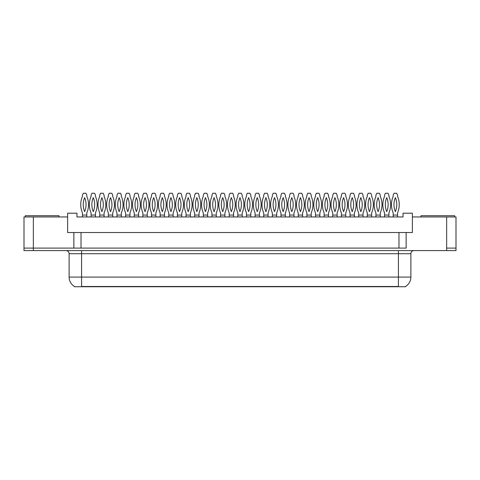 <?xml version="1.0" encoding="UTF-8"?>
<svg xmlns="http://www.w3.org/2000/svg" width="480" height="480" viewBox="0 0 480 480"><rect width="100%" height="100%" fill="white"/><g stroke="black" fill="none" stroke-linecap="round" stroke-linejoin="round"><path stroke-width="0.72" d="M405.582 286.434L405.582 286.74L74.418 286.74L74.418 286.434M73.854 232.524L67.626 232.524L67.626 216.942L24 216.942L24 248.1L33.348 248.1L24 248.1L24 250.596L33.348 250.596L33.348 248.1L73.854 248.1L73.854 232.524L81.024 232.524L81.024 248.1M33.348 250.596L456 250.596L456 216.942L412.374 216.942L412.374 232.524L406.146 232.524L406.146 248.1L33.348 248.1L33.348 216.942M412.374 216.942L412.374 213.204L403.026 213.204L403.026 216.942L76.974 216.942L76.974 213.204L67.626 213.204L67.626 216.942M406.146 232.524L398.976 232.524L398.976 248.1M398.976 232.524L81.024 232.524M456 248.1L446.652 248.1L456 248.1M74.508 286.488A10.908 10.908 0 0 1 69.12 277.08L81.582 277.08L81.582 286.488L398.418 286.488L398.418 277.08L410.88 277.08L410.88 253.71A3.114 3.114 0 0 1 413.994 250.596M69.12 277.08L69.12 253.71C68.934 251.82 67.896 250.782 66.006 250.596M405.492 286.488A10.908 10.908 0 0 0 410.88 277.08M82.458 215.07L86.82 215.07L86.82 212.892A20.724 20.724 0 0 0 86.82 196.386L86.82 195.132L85.944 193.26L83.328 193.26L82.458 195.132L82.458 196.386A20.724 20.724 0 0 0 82.458 212.892L82.482 216.942M86.79 216.942L86.82 215.07M84.636 197.628A18.228 18.228 0 0 0 84.636 211.65A18.228 18.228 0 0 0 84.636 197.628M91.086 215.07L95.448 215.07L95.448 212.892A20.724 20.724 0 0 0 95.448 196.386L95.448 195.132L94.578 193.26L91.956 193.26L91.086 195.132L91.086 196.386A20.724 20.724 0 0 0 91.086 212.892L91.11 216.942M95.424 216.942L95.448 215.07M93.27 197.628A18.228 18.228 0 0 0 93.27 211.65A18.228 18.228 0 0 0 93.27 197.628M25.308 216.942L25.308 215.694L58.962 215.694L58.962 216.942M421.038 216.942L421.038 215.694L454.692 215.694L454.692 216.942M99.72 215.07L104.082 215.07L104.082 212.892A20.724 20.724 0 0 0 104.082 196.386L104.082 195.132L103.206 193.26L100.59 193.26L99.72 195.132L99.72 196.386A20.724 20.724 0 0 0 99.72 212.892L99.744 216.942M104.052 216.942L104.082 215.07M101.898 197.628A18.228 18.228 0 0 0 101.898 211.65A18.228 18.228 0 0 0 101.898 197.628M116.982 215.07L121.344 215.07L121.344 212.892A20.724 20.724 0 0 0 121.344 196.386L121.344 195.132L120.474 193.26L117.852 193.26L116.982 195.132L116.982 196.386A20.724 20.724 0 0 0 116.982 212.892L117.006 216.942M121.32 216.942L121.344 215.07M119.16 197.628A18.228 18.228 0 0 0 119.16 211.65A18.228 18.228 0 0 0 119.16 197.628M134.244 215.07L138.606 215.07L138.606 212.892A20.724 20.724 0 0 0 138.606 196.386L138.606 195.132L137.736 193.26L135.114 193.26L134.244 195.132L134.244 196.386A20.724 20.724 0 0 0 134.244 212.892L134.268 216.942M138.582 216.942L138.606 215.07M136.422 197.628A18.228 18.228 0 0 0 136.422 211.65A18.228 18.228 0 0 0 136.422 197.628M151.506 215.07L155.868 215.07L155.868 212.892A20.724 20.724 0 0 0 155.868 196.386L155.868 195.132L154.998 193.26L152.376 193.26L151.506 195.132L151.506 196.386A20.724 20.724 0 0 0 151.506 212.892L151.53 216.942M155.844 216.942L155.868 215.07M153.69 197.628A18.228 18.228 0 0 0 153.69 211.65A18.228 18.228 0 0 0 153.69 197.628M108.348 215.07L112.71 215.07L112.71 212.892A20.724 20.724 0 0 0 112.71 196.386L112.71 195.132L111.84 193.26L109.224 193.26L108.348 195.132L108.348 196.386A20.724 20.724 0 0 0 108.348 212.892L108.378 216.942M112.686 216.942L112.71 215.07M110.532 197.628A18.228 18.228 0 0 0 110.532 211.65A18.228 18.228 0 0 0 110.532 197.628M125.61 215.07L129.972 215.07L129.972 212.892A20.724 20.724 0 0 0 129.972 196.386L129.972 195.132L129.102 193.26L126.486 193.26L125.61 195.132L125.61 196.386A20.724 20.724 0 0 0 125.61 212.892L125.64 216.942M129.948 216.942L129.972 215.07M127.794 197.628A18.228 18.228 0 0 0 127.794 211.65A18.228 18.228 0 0 0 127.794 197.628M142.872 215.07L147.24 215.07L147.24 212.892A20.724 20.724 0 0 0 147.24 196.386L147.24 195.132L146.364 193.26L143.748 193.26L142.872 195.132L142.872 196.386A20.724 20.724 0 0 0 142.872 212.892L142.902 216.942M147.21 216.942L147.24 215.07M145.056 197.628A18.228 18.228 0 0 0 145.056 211.65A18.228 18.228 0 0 0 145.056 197.628M168.768 215.07L173.13 215.07L173.13 212.892A20.724 20.724 0 0 0 173.13 196.386L173.13 195.132L172.26 193.26L169.638 193.26L168.768 195.132L168.768 196.386A20.724 20.724 0 0 0 168.768 212.892L168.792 216.942M173.106 216.942L173.13 215.07M170.952 197.628A18.228 18.228 0 0 0 170.952 211.65A18.228 18.228 0 0 0 170.952 197.628M186.03 215.07L190.392 215.07L190.392 212.892A20.724 20.724 0 0 0 190.392 196.386L190.392 195.132L189.522 193.26L186.9 193.26L186.03 195.132L186.03 196.386A20.724 20.724 0 0 0 186.03 212.892L186.06 216.942M190.368 216.942L190.392 215.07M188.214 197.628A18.228 18.228 0 0 0 188.214 211.65A18.228 18.228 0 0 0 188.214 197.628M203.292 215.07L207.654 215.07L207.654 212.892A20.724 20.724 0 0 0 207.654 196.386L207.654 195.132L206.784 193.26L204.168 193.26L203.292 195.132L203.292 196.386A20.724 20.724 0 0 0 203.292 212.892L203.322 216.942M207.63 216.942L207.654 215.07M205.476 197.628A18.228 18.228 0 0 0 205.476 211.65A18.228 18.228 0 0 0 205.476 197.628M160.14 215.07L164.502 215.07L164.502 212.892A20.724 20.724 0 0 0 164.502 196.386L164.502 195.132L163.626 193.26L161.01 193.26L160.14 195.132L160.14 196.386A20.724 20.724 0 0 0 160.14 212.892L160.164 216.942M164.472 216.942L164.502 215.07M162.318 197.628A18.228 18.228 0 0 0 162.318 211.65A18.228 18.228 0 0 0 162.318 197.628M177.402 215.07L181.764 215.07L181.764 212.892A20.724 20.724 0 0 0 181.764 196.386L181.764 195.132L180.888 193.26L178.272 193.26L177.402 195.132L177.402 196.386A20.724 20.724 0 0 0 177.402 212.892L177.426 216.942M181.734 216.942L181.764 215.07M179.58 197.628A18.228 18.228 0 0 0 179.58 211.65A18.228 18.228 0 0 0 179.58 197.628M194.664 215.07L199.026 215.07L199.026 212.892A20.724 20.724 0 0 0 199.026 196.386L199.026 195.132L198.156 193.26L195.534 193.26L194.664 195.132L194.664 196.386A20.724 20.724 0 0 0 194.664 212.892L194.688 216.942M198.996 216.942L199.026 215.07M196.842 197.628A18.228 18.228 0 0 0 196.842 211.65A18.228 18.228 0 0 0 196.842 197.628M220.554 215.07L224.916 215.07L224.916 212.892A20.724 20.724 0 0 0 224.916 196.386L224.916 195.132L224.046 193.26L221.43 193.26L220.554 195.132L220.554 196.386A20.724 20.724 0 0 0 220.554 212.892L220.584 216.942M224.892 216.942L224.916 215.07M222.738 197.628A18.228 18.228 0 0 0 222.738 211.65A18.228 18.228 0 0 0 222.738 197.628M237.816 215.07L242.184 215.07L242.184 212.892A20.724 20.724 0 0 0 242.184 196.386L242.184 195.132L241.308 193.26L238.692 193.26L237.816 195.132L237.816 196.386A20.724 20.724 0 0 0 237.816 212.892L237.846 216.942M242.154 216.942L242.184 215.07M240 197.628A18.228 18.228 0 0 0 240 211.65A18.228 18.228 0 0 0 240 197.628M255.084 215.07L259.446 215.07L259.446 212.892A20.724 20.724 0 0 0 259.446 196.386L259.446 195.132L258.57 193.26L255.954 193.26L255.084 195.132L255.084 196.386A20.724 20.724 0 0 0 255.084 212.892L255.108 216.942M259.416 216.942L259.446 215.07M257.262 197.628A18.228 18.228 0 0 0 257.262 211.65A18.228 18.228 0 0 0 257.262 197.628M272.346 215.07L276.708 215.07L276.708 212.892A20.724 20.724 0 0 0 276.708 196.386L276.708 195.132L275.832 193.26L273.216 193.26L272.346 195.132L272.346 196.386A20.724 20.724 0 0 0 272.346 212.892L272.37 216.942M276.678 216.942L276.708 215.07M274.524 197.628A18.228 18.228 0 0 0 274.524 211.65A18.228 18.228 0 0 0 274.524 197.628M289.608 215.07L293.97 215.07L293.97 212.892A20.724 20.724 0 0 0 293.97 196.386L293.97 195.132L293.1 193.26L290.478 193.26L289.608 195.132L289.608 196.386A20.724 20.724 0 0 0 289.608 212.892L289.632 216.942M293.946 216.942L293.97 215.07M291.786 197.628A18.228 18.228 0 0 0 291.786 211.65A18.228 18.228 0 0 0 291.786 197.628M211.926 215.07L216.288 215.07L216.288 212.892A20.724 20.724 0 0 0 216.288 196.386L216.288 195.132L215.418 193.26L212.796 193.26L211.926 195.132L211.926 196.386A20.724 20.724 0 0 0 211.926 212.892L211.95 216.942M216.264 216.942L216.288 215.07M214.104 197.628A18.228 18.228 0 0 0 214.104 211.65A18.228 18.228 0 0 0 214.104 197.628M229.188 215.07L233.55 215.07L233.55 212.892A20.724 20.724 0 0 0 233.55 196.386L233.55 195.132L232.68 193.26L230.058 193.26L229.188 195.132L229.188 196.386A20.724 20.724 0 0 0 229.188 212.892L229.212 216.942M233.526 216.942L233.55 215.07M231.366 197.628A18.228 18.228 0 0 0 231.366 211.65A18.228 18.228 0 0 0 231.366 197.628M246.45 215.07L250.812 215.07L250.812 212.892A20.724 20.724 0 0 0 250.812 196.386L250.812 195.132L249.942 193.26L247.32 193.26L246.45 195.132L246.45 196.386A20.724 20.724 0 0 0 246.45 212.892L246.474 216.942M250.788 216.942L250.812 215.07M248.634 197.628A18.228 18.228 0 0 0 248.634 211.65A18.228 18.228 0 0 0 248.634 197.628M263.712 215.07L268.074 215.07L268.074 212.892A20.724 20.724 0 0 0 268.074 196.386L268.074 195.132L267.204 193.26L264.582 193.26L263.712 195.132L263.712 196.386A20.724 20.724 0 0 0 263.712 212.892L263.736 216.942M268.05 216.942L268.074 215.07M265.896 197.628A18.228 18.228 0 0 0 265.896 211.65A18.228 18.228 0 0 0 265.896 197.628M280.974 215.07L285.336 215.07L285.336 212.892A20.724 20.724 0 0 0 285.336 196.386L285.336 195.132L284.466 193.26L281.844 193.26L280.974 195.132L280.974 196.386A20.724 20.724 0 0 0 280.974 212.892L281.004 216.942M285.312 216.942L285.336 215.07M283.158 197.628A18.228 18.228 0 0 0 283.158 211.65A18.228 18.228 0 0 0 283.158 197.628M306.87 215.07L311.232 215.07L311.232 212.892A20.724 20.724 0 0 0 311.232 196.386L311.232 195.132L310.362 193.26L307.74 193.26L306.87 195.132L306.87 196.386A20.724 20.724 0 0 0 306.87 212.892L306.894 216.942M311.208 216.942L311.232 215.07M309.048 197.628A18.228 18.228 0 0 0 309.048 211.65A18.228 18.228 0 0 0 309.048 197.628M324.132 215.07L328.494 215.07L328.494 212.892A20.724 20.724 0 0 0 328.494 196.386L328.494 195.132L327.624 193.26L325.002 193.26L324.132 195.132L324.132 196.386A20.724 20.724 0 0 0 324.132 212.892L324.156 216.942M328.47 216.942L328.494 215.07M326.31 197.628A18.228 18.228 0 0 0 326.31 211.65A18.228 18.228 0 0 0 326.31 197.628M341.394 215.07L345.756 215.07L345.756 212.892A20.724 20.724 0 0 0 345.756 196.386L345.756 195.132L344.886 193.26L342.264 193.26L341.394 195.132L341.394 196.386A20.724 20.724 0 0 0 341.394 212.892L341.418 216.942M345.732 216.942L345.756 215.07M343.578 197.628A18.228 18.228 0 0 0 343.578 211.65A18.228 18.228 0 0 0 343.578 197.628M358.656 215.07L363.018 215.07L363.018 212.892A20.724 20.724 0 0 0 363.018 196.386L363.018 195.132L362.148 193.26L359.526 193.26L358.656 195.132L358.656 196.386A20.724 20.724 0 0 0 358.656 212.892L358.68 216.942M362.994 216.942L363.018 215.07M360.84 197.628A18.228 18.228 0 0 0 360.84 211.65A18.228 18.228 0 0 0 360.84 197.628M375.918 215.07L380.28 215.07L380.28 212.892A20.724 20.724 0 0 0 380.28 196.386L380.28 195.132L379.41 193.26L376.794 193.26L375.918 195.132L375.918 196.386A20.724 20.724 0 0 0 375.918 212.892L375.948 216.942M380.256 216.942L380.28 215.07M378.102 197.628A18.228 18.228 0 0 0 378.102 211.65A18.228 18.228 0 0 0 378.102 197.628M393.18 215.07L397.542 215.07L397.542 212.892A20.724 20.724 0 0 0 397.542 196.386L397.542 195.132L396.672 193.26L394.056 193.26L393.18 195.132L393.18 196.386A20.724 20.724 0 0 0 393.18 212.892L393.21 216.942M397.518 216.942L397.542 215.07M395.364 197.628A18.228 18.228 0 0 0 395.364 211.65A18.228 18.228 0 0 0 395.364 197.628M298.236 215.07L302.598 215.07L302.598 212.892A20.724 20.724 0 0 0 302.598 196.386L302.598 195.132L301.728 193.26L299.112 193.26L298.236 195.132L298.236 196.386A20.724 20.724 0 0 0 298.236 212.892L298.266 216.942M302.574 216.942L302.598 215.07M300.42 197.628A18.228 18.228 0 0 0 300.42 211.65A18.228 18.228 0 0 0 300.42 197.628M315.498 215.07L319.86 215.07L319.86 212.892A20.724 20.724 0 0 0 319.86 196.386L319.86 195.132L318.99 193.26L316.374 193.26L315.498 195.132L315.498 196.386A20.724 20.724 0 0 0 315.498 212.892L315.528 216.942M319.836 216.942L319.86 215.07M317.682 197.628A18.228 18.228 0 0 0 317.682 211.65A18.228 18.228 0 0 0 317.682 197.628M332.76 215.07L337.128 215.07L337.128 212.892A20.724 20.724 0 0 0 337.128 196.386L337.128 195.132L336.252 193.26L333.636 193.26L332.76 195.132L332.76 196.386A20.724 20.724 0 0 0 332.76 212.892L332.79 216.942M337.098 216.942L337.128 215.07M334.944 197.628A18.228 18.228 0 0 0 334.944 211.65A18.228 18.228 0 0 0 334.944 197.628M350.028 215.07L354.39 215.07L354.39 212.892A20.724 20.724 0 0 0 354.39 196.386L354.39 195.132L353.514 193.26L350.898 193.26L350.028 195.132L350.028 196.386A20.724 20.724 0 0 0 350.028 212.892L350.052 216.942M354.36 216.942L354.39 215.07M352.206 197.628A18.228 18.228 0 0 0 352.206 211.65A18.228 18.228 0 0 0 352.206 197.628M367.29 215.07L371.652 215.07L371.652 212.892A20.724 20.724 0 0 0 371.652 196.386L371.652 195.132L370.776 193.26L368.16 193.26L367.29 195.132L367.29 196.386A20.724 20.724 0 0 0 367.29 212.892L367.314 216.942M371.622 216.942L371.652 215.07M369.468 197.628A18.228 18.228 0 0 0 369.468 211.65A18.228 18.228 0 0 0 369.468 197.628M384.552 215.07L388.914 215.07L388.914 212.892A20.724 20.724 0 0 0 388.914 196.386L388.914 195.132L388.044 193.26L385.422 193.26L384.552 195.132L384.552 196.386A20.724 20.724 0 0 0 384.552 212.892L384.576 216.942M388.89 216.942L388.914 215.07M386.73 197.628A18.228 18.228 0 0 0 386.73 211.65A18.228 18.228 0 0 0 386.73 197.628M446.652 216.942L446.652 250.596M397.17 286.74L397.17 286.434M82.83 286.74L82.83 286.434M398.418 250.596L398.418 253.71L69.12 253.71M410.88 253.71L398.418 253.71L398.418 277.08L81.582 277.08L81.582 250.596"/></g></svg>
